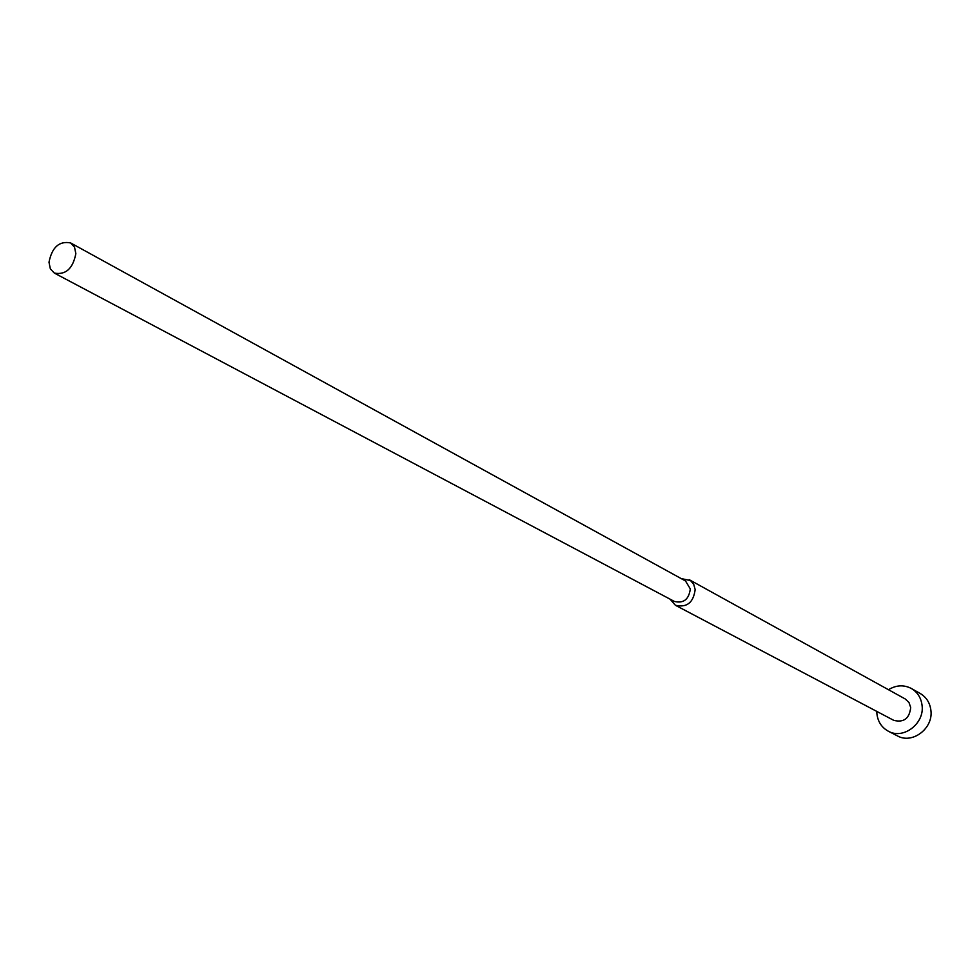 <?xml version="1.0" encoding="UTF-8"?>
<svg xmlns="http://www.w3.org/2000/svg" width="980" height="980" viewBox="0 0 980 980"><rect width="100%" height="100%" fill="white"/><g stroke="black" fill="none" stroke-linecap="round" stroke-linejoin="round"><path stroke-width="1.47" d="M888.48 689.712C896.186 685.02 903.805 684.604 911.363 688.487C917.537 692.198 921.114 697.846 922.07 705.441C924.655 723.632 903.291 739.839 888.309 731.202C881.657 727.515 877.847 721.684 876.892 713.722L876.782 711.407M911.363 688.487L920.245 693.509C926.394 697.197 929.947 702.807 930.902 710.341C933.499 728.41 912.294 744.457 897.386 735.87L888.309 731.202M681.186 578.568L690.569 580.564L693.767 584.46L695.163 589.593C693.399 602.7 686.796 607.918 675.379 605.248L670.075 599.16M689.185 579.658L905.263 698.985L908.987 702.501L910.702 707.523C909.44 718.573 903.781 722.836 893.736 720.337L675.379 605.248M70.621 242.93L685.51 580.956L690.312 588.931C688.879 599.442 683.599 603.619 674.436 601.463L54.341 273.089L50.348 268.851L49 262.236C52.014 247.193 59.229 240.762 70.621 242.93L74.517 247.144L75.852 253.661C72.888 268.667 65.721 275.147 54.341 273.089"/></g></svg>
